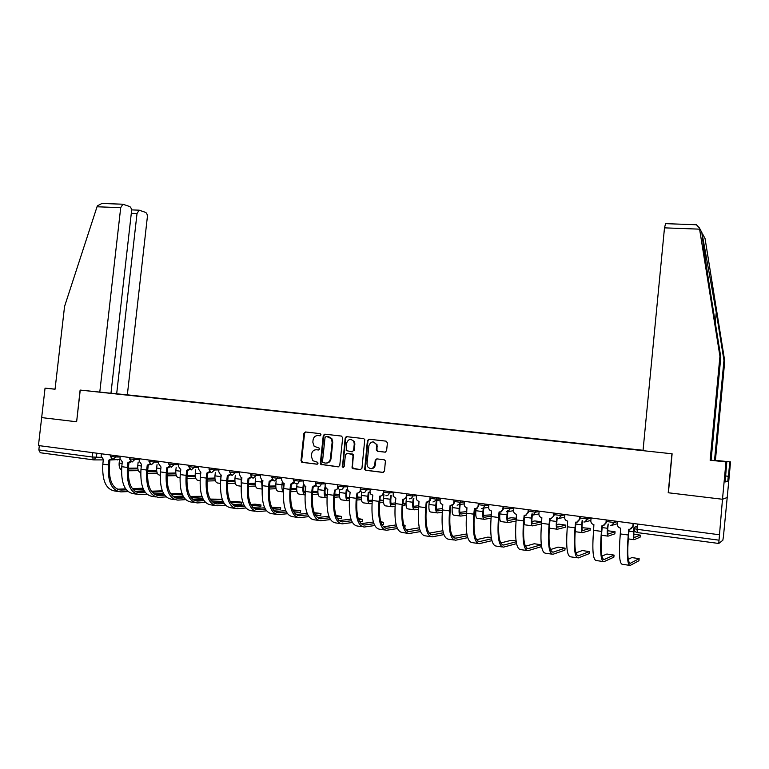 <?xml version="1.0" encoding="UTF-8"?>
<svg xmlns="http://www.w3.org/2000/svg" width="769" height="769" viewBox="0 0 769 769"><rect width="100%" height="100%" fill="white"/><g stroke="black" fill="none" stroke-linecap="round" stroke-linejoin="round"><path stroke-width="1.15" d="M321.048 434.831L320.192 433.649L305.456 431.967L303.909 433.332L300.987 460.669L302.207 462.361L316.934 464.197L318.03 463.255L317.693 462.304L312.916 460.737L311.32 456.392L311.57 454.104C312.147 451.182 313.81 449.73 316.54 449.759L318.453 449.99L319.539 449.038L319.27 448.154L314.146 446.27L312.839 442.213L313.079 439.926C313.656 437.003 315.319 435.552 318.049 435.562L319.962 435.783L321.048 434.831M384.971 452.172L386.596 450.778L387.422 442.886L386.125 441.156L369.005 439.205L367.399 440.599L364.669 469.551L365.746 470.292L382.866 472.426L384.481 471.041L385.432 460.881L384.183 459.756L376.829 458.872L375.214 460.256L374.724 464.966C372.984 469.215 370.552 469.724 367.447 466.514L366.986 464.024L368.918 445.607C371.014 441.079 373.532 440.781 376.474 444.693L376.416 450.278L377.627 451.307L385.24 452.182M719.159 534.724L38.45 445.549L41.67 417.596L76.631 421.787L80.245 390.085L671.933 453.777L668.213 492.756L722.485 499.264L718.755 543.472L722.831 540.28L723.418 536.675L727.214 497.505L722.485 499.264L727.214 497.505L730.55 461.909L714.545 460.266L730.55 461.909M342.686 437.763L341.436 436.071L324.835 434.177L323.268 435.542L320.346 463.073L320.827 464.418L338.177 466.85L339.754 465.485L342.686 437.763M346.752 436.677L363.602 438.59L364.766 439.503L361.949 468.244L360.344 469.619L352.135 468.119L353.029 455.69L351.769 453.97L347.002 453.402L345.416 454.777L344.176 466.504L342.436 467.11L345.166 438.051L346.752 436.677M643.047 450.278L127.346 394.833L147.321 217.271C147.465 214.753 146.869 213.119 145.533 212.369L139.141 210.177L137.017 213.551L131.307 213.33M93.405 459.852L40.286 452.749L38.834 449.923L92.299 457.017L101.181 457.372M39.325 445.664L38.834 449.923M120.512 394.18L123.357 394.66M643.047 450.346L123.473 394.497M643.028 450.557L107.016 392.882M320.231 435.773L318.164 435.571M316.463 449.75L318.779 449.961M305.793 432.015L304.562 433.37L301.64 460.669L302.851 462.361L317.318 464.168M325.152 434.216L323.903 435.581L320.981 463.073L321.452 464.418L338.639 466.821M326.143 436.494L325.047 437.455L322.48 461.631L322.797 462.553L325.383 463.082C328.132 463.121 329.805 461.669 330.391 458.718L332.15 442.146L331.237 438.58L326.652 436.523M326.21 463.092C328.863 463.025 330.468 461.563 331.016 458.728L330.391 458.718M326.767 436.523L328.796 436.763L331.852 438.609L332.766 442.175L331.016 458.728M360.815 469.59L353.106 468.715M347.328 453.412L353.404 454.671L352.442 466.975L353.702 468.706M347.04 436.705L345.771 438.08L342.791 466.245L343.493 467.408M354.269 443.982L353.798 441.483C350.731 438.359 348.347 438.897 346.646 443.098L346.213 450.596L352 451.807L353.586 450.432L354.269 443.982L354.865 444.001L354.394 441.512L350.952 439.416M352.26 451.816L353.586 450.432M354.865 444.001L354.182 450.451M373.253 441.896L377.05 444.713L376.983 450.298L378.194 451.316L385.356 452.162M371.206 468.667C373.474 468.6 374.839 467.36 375.301 464.966L374.724 464.966M376.983 458.891L375.791 460.256L375.301 464.966M369.264 439.234L367.976 440.618L365.256 469.542L366.323 470.272L383.337 472.397M119.541 459.554L119.157 463.034C118.887 466.62 119.676 468.898 121.502 469.888M137.862 468.869L128.298 468.975M137.757 468.09L128.365 468.186M128.192 470.782L138.41 470.647M142.947 488.219L132.326 488.623M101.364 453.797L101.095 456.152L103.363 459.353L102.825 464.14C101.969 480.885 106.18 489.872 115.437 491.103L117.801 491.439M112.149 459.333L109.64 460.112M126.337 489.853L121.108 490.064C112.534 488.901 108.64 480.51 109.448 464.88L109.986 460.112M111.409 458.882L108.919 460.093L108.381 464.889C107.516 481.673 111.697 490.67 120.906 491.891L127.99 491.583M134.96 491.285L144.255 490.882M143.361 489.161L133.085 489.574M125.635 488.882L117.215 489.219M138.16 462.073L137.776 465.524C137.526 469.686 138.507 472.031 140.708 472.56M156.722 471.349L147.581 471.484M156.626 470.541L147.648 470.657M147.465 473.3L157.241 473.127M157.039 464.63L156.665 468.042C156.415 472.387 157.424 474.742 159.692 475.127L160.202 475.194M175.861 473.858L167.133 474.021M175.765 473.012L167.219 473.166M167.017 475.848L176.341 475.646M76.631 421.777L80.12 390.075L110.967 393.257L131.499 211.562C131.653 208.976 131.018 207.294 129.625 206.515L122.905 204.218L120.704 207.659L97.029 206.774L97.423 205.804L101.941 203.468L103.113 203.516M97.029 206.774L64.558 306.447L55.051 389.229L45.054 388.143L41.67 417.596L76.516 421.768M45.054 388.143L55.06 389.152M127.346 394.833L116.667 393.805L137.017 213.551M99.778 392.19L120.704 207.659M110.976 393.199L116.667 393.805M714.545 460.266L723.956 360.353L724.744 361.161L705.058 238.573L703.51 235.66M723.956 360.353L716.266 312.445L701.934 232.699C701.847 235.689 707.22 272.601 712.882 307.754L720.793 357.152L711.085 460.218L726.801 461.919L725.138 481.961L727.762 481.423L728.243 476.29L725.484 475.973M724.744 361.161L715.42 460.275M695.493 224.721L696.397 224.759L699.396 227.932L719.938 356.278L710.133 460.208L725.984 461.929L722.485 499.264L668.396 492.775L672.116 453.797L643.019 450.663L664.493 227.855L665.589 223.654M725.984 461.929L726.801 461.919M725.484 475.924L728.454 476.251L729.791 461.909M710.133 460.208L711.085 460.218M719.938 356.278L720.793 357.152M727.762 481.423L725.215 481.134M702.655 234.93L702.078 234.545M162.297 490.824L151.358 491.199M120.262 456.267L120.002 458.641L122.3 461.871L121.762 466.696C120.887 483.557 124.982 492.593 134.066 493.785L136.565 494.15M131.201 461.823L128.683 462.64M145.331 492.496L139.814 492.746C131.403 491.622 127.616 483.182 128.442 467.446L128.981 462.64M130.499 461.342L127.933 462.621L127.394 467.456C126.51 484.355 130.586 493.4 139.612 494.592L146.917 494.236M153.877 493.9L163.499 493.438M162.653 491.708L152.108 492.189M144.63 491.497L135.94 491.881M181.945 493.525L170.67 493.804M139.439 458.776L139.17 461.169L141.515 464.428L140.967 469.282C140.073 486.268 144.063 495.351 152.954 496.514L155.598 496.899M150.541 464.341L148.013 465.207M164.604 495.178L158.789 495.476C150.551 494.371 146.869 485.893 147.715 470.042L148.254 465.207M149.859 463.842L147.235 465.187L146.687 470.051C145.783 487.075 149.744 496.168 158.577 497.332L166.123 496.918M173.073 496.553L183.032 496.015M182.234 494.284L171.4 494.832M163.912 494.14L154.925 494.582M176.188 467.225L175.813 470.609C175.563 474.973 176.543 477.347 178.754 477.722L179.975 477.885M195.268 476.396L186.982 476.588M195.182 475.521L187.069 475.694M186.857 478.433L195.71 478.193M195.614 469.869L195.249 473.204C194.99 477.597 195.941 479.981 198.104 480.356L200.036 480.615M214.955 478.962L207.13 479.183M214.878 478.049L207.226 478.251M206.996 481.038L215.368 480.779M234.872 480.606L227.682 480.836L228.22 475.848L230.815 474.733M215.32 472.56L214.955 475.838C214.695 480.269 215.608 482.663 217.723 483.028L220.405 483.393M221.001 475.002L220.77 479.212M234.939 481.567L227.576 481.817M227.441 483.672L235.304 483.384M201.911 496.313L190.27 496.438M158.895 461.333L158.625 463.736L161.009 467.014L160.461 471.916C159.539 489.017 163.422 498.149 172.121 499.283L174.909 499.687M170.16 466.889L167.623 467.812M184.156 497.899L178.023 498.245C169.978 497.159 166.392 488.642 167.267 472.675L167.805 467.802M169.516 466.36L166.806 467.792L166.258 472.695C165.335 489.843 169.18 498.975 177.822 500.11L185.608 499.639M192.548 499.225L202.853 498.61M202.112 496.88L190.981 497.505M183.464 496.812L174.188 497.322M222.212 501.119L222.279 499.485M222.203 499.254L210.148 499.091M178.639 463.918L178.37 466.341L180.782 469.648L180.234 474.579C179.292 491.814 183.06 500.984 191.558 502.09L194.499 502.513M190.078 469.474L187.521 470.445M203.996 500.638L197.546 501.052C189.693 499.994 186.213 491.429 187.107 475.348L187.646 470.445M189.453 468.917L186.675 470.436L186.127 475.377C185.166 492.641 188.905 501.83 197.335 502.926L205.371 502.397M212.321 501.936L221.933 501.301M222.135 499.494L210.85 500.206M203.314 499.514L193.73 500.1M241.379 503.849L241.562 502.195L235.641 501.417L230.335 501.773M198.671 466.543L198.402 468.984L200.853 472.32L200.305 477.289C199.334 494.64 202.987 503.858 211.273 504.935L214.368 505.387M210.293 472.089L207.717 473.127M224.125 503.416L217.348 503.897C209.687 502.868 206.323 494.265 207.245 478.068L207.784 473.127M209.697 471.493L206.832 473.108L206.284 478.087C205.304 495.486 208.918 504.714 217.146 505.781L225.432 505.185M232.392 504.675L241.13 504.041M241.322 502.224L231.017 502.936M223.462 502.244L213.561 502.907M255.154 483.249L248.445 483.441M235.304 475.29L234.958 478.51C234.68 482.97 235.574 485.374 237.631 485.729L241.082 486.2M241.091 477.587L241.235 484.114M255.212 484.191L248.339 484.47M248.185 486.344L255.548 486.027M260.816 506.627L260.999 504.954L255.02 504.166L250.829 504.474M219.002 469.205L218.732 471.666L220.511 474.877L221.232 475.031L220.684 480.029C219.674 497.514 223.212 506.781 231.277 507.828L234.535 508.299M230.239 474.108L227.297 475.838L226.749 480.856C225.73 498.37 229.229 507.655 237.237 508.684L245.801 508.001M252.77 507.444L260.585 506.809M260.787 504.983L251.492 505.694M244.561 506.233L237.438 506.781C229.989 505.791 226.73 497.139 227.682 480.817M243.908 504.993L233.689 505.762M275.744 485.96L269.525 486.075M255.587 478.068L255.25 481.221C254.972 485.71 255.827 488.132 257.826 488.478L262.066 489.065M261.498 480.048L262.123 488.161M262.364 485.547L262.316 480.462M275.783 486.854L269.41 487.152M269.256 489.036L276.081 488.69M280.522 509.434L280.704 507.761L271.63 507.204M239.64 471.906L239.361 474.386L241.12 477.597L241.908 477.78L241.36 482.826C240.332 500.436 243.735 509.751 251.578 510.76L255 511.25M251.655 477.405L249.041 478.597M265.305 509.078L257.826 509.712C250.588 508.751 247.455 500.052 248.425 483.614L248.964 478.616M251.098 476.742L248.06 478.597L247.512 483.653C246.474 501.301 249.848 510.626 257.625 511.635L266.468 510.847M273.456 510.231L280.32 509.626M280.522 507.78L272.274 508.482M264.661 507.78L254.106 508.655M296.642 488.719L290.922 488.728M276.167 480.904L275.84 483.97C275.552 488.498 276.379 490.93 278.32 491.276L283.377 491.958M282.233 482.336L281.973 484.787C281.685 488.2 282.156 490.516 283.386 491.737M283.559 489.584L282.992 483.019M296.671 489.545L290.807 489.853M290.644 491.747L296.93 491.391M300.516 512.289L300.698 510.597L292.749 509.953M260.585 474.646L260.316 477.155L262.018 480.356L262.902 480.567L262.344 485.652C261.287 503.397 264.565 512.76 272.178 513.73L275.773 514.25M272.803 480.116L270.179 481.404M286.366 511.952L278.522 512.683C271.495 511.76 268.487 503.013 269.477 486.46L270.025 481.423M272.274 479.404L269.15 481.404L268.602 486.498C267.535 504.281 270.775 513.654 278.311 514.615L287.452 513.73M294.46 513.048L300.343 512.481M300.544 510.626L293.373 511.289M285.732 510.587L274.841 511.577M317.847 491.545L312.656 491.391M297.055 483.778L296.738 486.758C296.45 491.324 297.238 493.765 299.112 494.102L304.803 494.88M303.322 484.22L302.957 487.594C302.659 491.833 303.342 494.284 305.014 494.928M305.149 492.958L305.149 492.958C304.015 492.343 303.553 490.545 303.774 487.556L304.005 485.393M317.866 492.266L312.531 492.583M305.255 491.824L304.188 491.891M312.368 494.486L318.087 494.121M320.798 515.182L320.981 513.481L314.204 512.712M281.848 477.434L281.579 479.962L283.213 483.134L284.213 483.403L283.655 488.526C282.569 506.406 285.712 515.816 293.095 516.749L296.853 517.297M294.287 482.855L291.624 484.239M307.754 514.855L299.526 515.701C292.72 514.807 289.836 506.021 290.855 489.334L291.403 484.278M293.768 482.076L290.557 484.249L290.009 489.382C288.913 507.3 292.009 516.72 299.314 517.652L308.763 516.643M315.799 515.893L320.644 515.374M320.846 513.5L314.8 514.125M307.129 513.423L295.882 514.548M339.379 494.429L334.736 494.083M318.251 486.758L317.953 489.593C317.655 494.188 318.414 496.649 320.221 496.976L326.018 497.764M325.124 486.566L324.268 490.439C323.97 495.044 324.71 497.505 326.508 497.831L326.988 497.793M327.133 495.851L326.71 495.88C325.383 495.64 324.835 493.804 325.056 490.391L325.374 487.421M339.389 495.005L334.602 495.342M327.258 494.573L325.422 494.698M334.428 497.255L339.571 496.88M341.369 518.114L341.551 516.412L336.015 515.538M303.447 480.269L303.178 482.807L304.697 485.941L305.851 486.287L305.303 491.449C304.178 509.453 307.187 518.912 314.31 519.815L318.26 520.392M316.097 485.624L313.387 487.133M329.459 517.787L320.846 518.767C314.271 517.902 311.512 509.068 312.57 492.266L313.108 487.181M324.076 434.322L324.085 434.985M315.598 484.758L312.291 487.142L311.743 492.314C310.618 510.366 313.579 519.834 320.635 520.728L330.401 519.584M337.466 518.748L341.244 518.306M341.446 516.422L336.562 516.979M328.863 516.278L317.251 517.556M361.238 497.389L357.143 496.918M339.792 489.574L339.485 492.477C339.177 497.101 339.898 499.571 341.647 499.888L347.559 500.696M347.377 489.382L346.319 489.382L345.896 493.333C345.589 497.966 346.3 500.446 348.021 500.754L349.318 500.648M349.462 498.696L348.232 498.793C346.954 498.552 346.425 496.716 346.656 493.275L347.059 489.42M361.238 497.774L357.018 498.11M349.597 497.351L346.963 497.543M356.835 500.033L361.382 499.658M362.247 521.094L362.43 519.373L358.219 518.546M325.374 483.134L325.104 485.7L326.46 488.738L327.825 489.209L327.277 494.409C326.123 512.558 328.988 522.064 335.861 522.93L339.985 523.526M338.254 488.421L335.476 490.074M351.52 520.748L342.484 521.872C336.159 521.055 333.535 512.173 334.611 495.236L335.159 490.122M346.098 436.763L346.098 437.263M337.764 487.402C337.38 489.247 336.322 490.151 334.582 490.103L333.823 495.294C332.66 513.481 335.476 523.007 342.272 523.852L352.385 522.545M359.488 521.632L362.141 521.286M362.343 519.392L358.671 519.854M350.933 519.142L338.937 520.603M383.116 502.349L383.433 500.552M383.433 500.484L379.896 499.898M361.68 492.218L361.353 495.39C361.036 500.061 361.718 502.541 363.391 502.849L369.418 503.666M368.274 492.323L367.861 496.265C367.544 500.936 368.216 503.426 369.87 503.733L371.994 503.532M368.476 492.314L369.553 492.237M369.995 492.256L369.38 492.285M372.158 501.571L370.081 501.753C368.851 501.523 368.351 499.677 368.591 496.207L368.995 492.333M383.241 500.59L379.79 500.898M372.302 500.138L368.841 500.427M379.607 502.83L383.049 502.513M383.423 524.112L383.606 522.391L380.799 521.68M347.646 486.056L347.377 488.642L348.463 491.478L350.145 492.179L349.587 497.418C348.415 515.711 351.125 525.265 357.729 526.092L362.045 526.707M360.757 491.237L357.921 493.054M373.917 523.727L364.458 525.035C358.383 524.247 355.893 515.317 357.008 498.254L357.547 493.102M360.277 489.94L360.238 490.334C359.863 492.218 358.787 493.131 357.008 493.092L356.239 498.312C355.047 516.643 357.72 526.217 364.246 527.025L374.705 525.544M381.857 524.525L383.347 524.314M383.548 522.401L381.136 522.728M373.359 522.026L360.969 523.689M404.725 505.271L404.907 503.493L403.004 502.974M383.942 494.592L383.548 498.36C383.231 503.061 383.866 505.56 385.48 505.858L391.623 506.694M390.565 495.371L390.162 499.244C389.835 503.955 390.469 506.454 392.055 506.752L395.035 506.435M395.208 504.464L392.257 504.752C391.085 504.531 390.614 502.676 390.854 499.187L391.258 495.313M404.879 503.493L402.927 503.685M395.362 502.936L391.056 503.349M402.735 505.637L404.677 505.425M404.927 527.178L405.1 525.448L403.754 524.939M370.274 489.017L369.995 491.622L370.696 494.054L372.811 495.188L372.263 500.475C371.052 518.902 373.609 528.514 379.944 529.293L384.452 529.947M383.616 494.073L380.732 496.082M396.679 526.727L386.769 528.245C380.943 527.496 378.608 518.517 379.751 501.321L380.29 496.14M383.327 493.323L383.068 493.342C382.683 495.236 381.597 496.168 379.79 496.12L379.011 501.388C377.79 519.854 380.309 529.476 386.557 530.254L397.39 528.553M383.337 490.728L383.183 492.17M405.071 525.448L403.956 525.621M396.15 524.919L383.347 526.823M426.66 508.232L426.478 506.185M406.465 497.764L406.09 501.369C405.763 506.108 406.359 508.617 407.897 508.905L414.164 509.76M413.193 498.475L412.809 502.272C412.472 507.011 413.059 509.53 414.578 509.818L418.451 509.357M418.624 507.377L414.779 507.809C413.664 507.588 413.222 505.723 413.472 502.205L413.866 498.418M426.247 508.444L426.439 506.492M418.788 505.733L413.616 506.3M393.247 492.025L393.18 496.216L395.843 498.254L395.295 503.58C394.045 522.151 396.448 531.812 402.504 532.552L407.214 533.234M406.83 496.937L403.898 499.158M419.797 529.745L409.425 531.494C403.869 530.783 401.678 521.766 402.85 504.435L403.398 499.216M406.522 493.765L406.253 496.399C405.869 498.312 404.763 499.244 402.927 499.196L402.149 504.502C400.899 523.122 403.254 532.792 409.214 533.523L420.441 531.581M419.307 527.813L406.07 529.985M442.608 508.54L436.532 509.289M429.265 501.667L428.987 504.435C428.65 509.203 429.208 511.721 430.669 512.01L437.061 512.875M436.225 501.273L435.802 505.339C435.465 510.126 436.013 512.654 437.446 512.933L442.252 512.289M442.435 510.289L437.657 510.904C436.59 510.693 436.186 508.818 436.436 505.271L436.84 501.321M442.848 530.725L429.16 533.177M416.596 495.092L416.317 497.793C416.337 499.725 417.231 500.907 419.018 501.34L418.692 506.733C417.413 525.458 419.653 535.166 425.411 535.858L430.323 536.57M443.867 534.609L432.236 536.849C426.564 536.166 424.373 526.438 425.661 507.675L426.218 502.292L430.275 500.292L427.449 502.282M443.3 532.773L432.438 534.801C427.16 534.138 425.122 525.064 426.324 507.598L426.872 502.349M429.611 500.359L430.477 499.446M430.092 496.851L429.813 499.514M466.793 511.616L459.814 512.308M452.47 505.233L452.239 507.54C451.893 512.346 452.412 514.884 453.787 515.153L460.314 516.037M459.574 504.464L459.17 508.463C458.814 513.279 459.324 515.826 460.679 516.086L466.437 515.22M460.016 504.406L461.025 504.291M461.621 504.224L460.823 504.339M464.438 501.35L464.159 504.041C464.149 506.04 465.082 507.261 466.946 507.713L466.629 513.202L460.891 514.048C459.881 513.846 459.506 511.962 459.766 508.386L460.17 504.416M466.831 533.955L452.624 536.416M440.32 498.197L440.051 500.859C440.031 502.839 440.945 504.051 442.79 504.502L442.463 509.943C441.156 528.812 443.223 538.569 448.673 539.223L453.806 539.963M467.677 537.646L455.613 540.223C450.25 539.578 448.221 529.812 449.548 510.895L450.105 505.473L452.864 504.618L454.383 502.599L453.489 504.551L451.384 505.454M467.196 535.801L455.815 538.165C450.826 537.541 448.942 528.418 450.182 510.818L450.721 505.531M454.027 499.994L453.758 502.666M491.353 514.846L483.461 515.355M476.069 508.645L475.857 510.693C475.511 515.538 475.982 518.085 477.28 518.344L483.932 519.258M483.249 508.203L482.903 511.635C482.538 516.489 482.999 519.046 484.278 519.306L491.035 518.152M491.228 516.143L484.489 517.249C483.538 517.047 483.201 515.153 483.461 511.548L483.816 508.049M491.237 537.339L487.69 537.156L476.472 539.675M478.943 503.253L478.789 504.724L485.066 505.56L488.892 505.07M491.891 540.665L479.356 543.654C474.31 543.058 472.464 533.234 473.829 514.173L474.386 508.703L476.549 508.338L478.683 505.8L477.145 508.261L475.723 508.674M491.487 538.809L479.568 541.578C474.867 540.991 473.156 531.831 474.425 514.086L474.963 508.761M478.366 503.176L478.087 505.877M473.829 514.173L466.629 513.202C465.274 532.215 467.177 542.03 472.32 542.635L477.664 543.404M516.316 518.2L511.183 517.768L507.492 518.421M500.052 512.019L499.86 513.903C499.494 518.787 499.927 521.344 501.148 521.593L507.925 522.516M507.434 510.683L507.338 511.606M507.329 511.741L507.011 514.855C506.646 519.748 507.059 522.314 508.251 522.564L516.037 521.055M516.239 519.037L508.463 520.488C507.578 520.305 507.271 518.393 507.54 514.769L507.857 511.635M507.867 511.529L507.944 510.741M516.047 540.867L510.799 540.424L500.715 542.962M488.94 504.56L488.661 507.271C488.651 509.289 489.603 510.52 491.506 510.981L491.189 516.518C489.795 535.685 491.516 545.548 496.332 546.105L501.897 546.913M503.637 506.492L503.378 509.059L501.378 511.75L500.465 511.952M516.182 541.789L503.695 545.048C499.302 544.51 497.764 535.291 499.062 517.402L499.6 512.039M503.099 506.415L502.83 509.145L500.83 511.837L499.062 511.981L498.504 517.499C497.11 536.714 498.773 546.596 503.493 547.134L516.518 543.654M541.684 521.747L534.782 520.93L531.917 521.517M531.937 513.923L531.514 518.133C531.139 523.064 531.504 525.64 532.609 525.881L541.472 523.92M541.674 521.891L532.821 523.785C531.994 523.612 531.725 521.69 532.004 518.037L532.292 515.124M532.311 515.019L532.408 513.98M524.093 520.949C524.208 523.622 524.641 524.939 525.39 524.9L532.311 525.842M540.982 546.624L541.165 544.76L534.263 543.75L525.352 546.269M513.846 507.828L513.577 510.558C513.567 512.596 514.528 513.836 516.47 514.298L516.153 519.882C514.73 539.204 516.259 549.124 520.738 549.624L526.534 550.469M528.745 509.78L528.486 512.375L525.631 515.268M541.165 544.76L528.216 548.566C524.141 548.076 522.776 538.809 524.112 520.776L524.65 515.374M528.245 509.712L527.967 512.462L525.64 515.268L524.15 515.317L523.593 520.882C522.151 540.251 523.631 550.181 528.005 550.681L540.972 546.778M565.59 527.053L565.782 525.121L558.746 524.141L556.746 524.612M556.833 517.22L556.41 521.459C556.025 526.429 556.343 529.024 557.362 529.245L565.58 527.159M565.782 525.121L557.573 527.14C556.814 526.967 556.583 525.035 556.871 521.353L557.275 517.268M549.287 527.544L550.027 528.245L557.083 529.207M564.898 550.046L565.09 548.153L558.092 547.124L550.412 549.585M539.175 511.145L538.896 513.903C538.896 515.951 539.876 517.21 541.847 517.672L541.53 523.304C540.069 542.779 541.405 552.757 545.538 553.209L551.575 554.084M554.266 513.125L554.007 515.739L550.96 518.71L554.007 515.739M565.09 548.153L553.142 552.152C549.383 551.709 548.201 542.395 549.575 524.218L550.114 518.767M550.96 518.71L549.652 518.71L549.095 524.323C547.624 543.846 548.903 553.834 552.93 554.276L564.888 550.181M553.805 513.058L553.536 515.836M590.025 530.36L590.217 528.399L581.998 527.697M582.143 520.565L581.72 524.842C581.326 529.851 581.595 532.456 582.518 532.667L590.015 530.466M590.217 528.399L582.729 530.543C582.046 530.379 581.845 528.447 582.143 524.727L582.546 520.613M589.198 553.526L589.381 551.594L582.296 550.546L575.904 552.892M564.917 514.519L564.648 517.297C564.648 519.363 565.648 520.632 567.647 521.103L567.339 526.784C565.84 546.423 566.974 556.448 570.752 556.852L577.029 557.756M580.22 516.518L579.961 519.162L577.288 522.074M589.381 551.594L578.471 555.795C575.058 555.391 574.059 546.028 575.472 527.707L576.01 522.218M579.807 516.47L579.528 519.258L576.769 522.189L575.587 522.161L575.029 527.822C573.52 547.509 574.587 557.544 578.259 557.938L589.189 553.651M614.854 533.724L615.046 531.744L607.673 530.754M608.125 523.997L607.452 528.274C607.049 533.33 607.26 535.955 608.087 536.147L614.844 533.811M615.046 531.744L608.298 534.013C607.683 533.859 607.529 531.908 607.827 528.159L608.231 524.006M613.873 557.054L614.066 555.103L606.876 554.026L601.839 556.15M591.101 517.95L590.832 520.748C590.832 522.833 591.851 524.122 593.889 524.593L593.591 530.322C592.043 550.123 592.966 560.207 596.369 560.553L602.906 561.495M606.616 519.979L606.356 522.641L603.809 525.535M614.066 555.103L604.223 559.496C601.156 559.15 600.349 549.739 601.81 531.254L602.348 525.717M606.241 519.931L605.972 522.747L603.04 525.717L601.964 525.669L601.406 531.379C599.849 551.229 600.714 561.322 604.011 561.658L613.864 557.169M640.077 537.146L640.269 535.128L633.781 534.09M637.414 526.111L634.031 527.419L633.608 531.773C633.195 536.868 633.348 539.502 634.079 539.684L640.068 537.223M637.386 526.419L636.001 527.236M640.269 535.128L634.29 537.531C633.752 537.387 633.637 535.426 633.944 531.648L634.146 529.495M634.223 528.764L634.348 527.467M638.952 560.639L639.145 558.659L631.849 557.563L628.244 559.332M617.738 521.44L617.459 524.266C617.469 526.371 618.507 527.659 620.573 528.149L620.285 533.926C618.689 553.891 619.401 564.023 622.429 564.311L629.215 565.292M633.464 523.497L633.204 526.179L630.83 529.053M639.145 558.659L630.397 563.254C627.696 562.966 627.091 553.497 628.59 534.868L629.129 529.283M633.137 523.458L632.858 526.294L629.792 529.293L628.792 529.235L628.244 534.993C626.639 555.016 627.283 565.157 630.186 565.436L638.943 560.736M718.707 543.462L637.299 532.581L637.107 529.303L718.784 540.146M96.856 453.201L96.394 457.344L93.655 459.891L92.299 457.017L92.789 452.672M118.224 459.545L111.342 459.929M103.296 459.91L94.193 459.891M614.45 521.007L614.296 522.545L617.728 521.545M587.737 517.508L587.583 519.027L591.082 518.181M561.476 514.067L561.322 515.576L564.888 514.846M535.657 510.683L535.503 512.183L539.136 511.539M510.26 507.357L510.107 508.838L513.798 508.28M485.277 504.089L483.451 508.107L481.625 508.434M460.708 500.869L460.564 502.33L464.38 501.897M436.542 497.697L436.388 499.148L440.262 498.773M412.751 494.582L412.607 496.024L416.538 495.688M389.345 491.516L389.201 492.939L393.19 492.65M366.313 488.498L366.169 489.911L370.206 489.661M343.637 485.527L343.493 486.931L347.578 486.719M321.317 482.605L321.163 483.999L325.306 483.807M299.333 479.721L299.189 481.106L303.371 480.952M277.696 476.895L277.542 478.26L281.781 478.135M256.385 474.098L256.231 475.453L260.508 475.357M235.391 471.349L235.237 472.695L239.553 472.618M214.714 468.638L214.561 469.974L218.925 469.917M194.336 465.976L194.192 467.302L198.585 467.264M174.265 463.342L174.121 464.659L178.552 464.639M154.492 460.756L154.348 462.063L158.818 462.054M134.998 458.199L134.854 459.497L139.362 459.506M115.792 455.681L115.648 456.969L120.185 456.997M110.534 454.998L110.38 456.344L115.648 456.969L112.88 459.535L110.38 456.44M129.701 457.507L129.548 458.853L134.854 459.497L132.057 462.073L129.538 458.958M149.148 460.054L148.994 461.41L154.348 462.063L151.503 464.659L148.984 461.515M168.872 462.64L168.728 464.005L174.121 464.659L171.247 467.273L168.719 464.101M188.895 465.255L188.751 466.629L194.192 467.302L191.279 469.926L188.741 466.735M209.216 467.917L209.072 469.301L214.561 469.974L211.61 472.627M229.844 470.618L229.691 472.003L235.237 472.695L232.248 475.357M250.781 473.368L250.636 474.752L256.231 475.453L253.193 478.135M272.043 476.155L271.89 477.549L277.542 478.26L274.466 480.961M293.623 478.981L293.47 480.375L299.189 481.106C298.814 482.951 297.776 483.864 296.065 483.826M315.54 481.846L315.386 483.259L321.163 483.999C320.798 485.864 319.741 486.767 318.001 486.729M337.802 484.768L337.649 486.181L343.493 486.931C343.118 488.805 342.042 489.728 340.273 489.69M360.411 487.729L360.257 489.151L366.169 489.911C365.784 491.804 364.698 492.727 362.91 492.689M383.375 490.737L383.231 492.16L389.201 492.939C388.816 494.851 387.72 495.784 385.894 495.736M406.705 493.794L406.561 495.226L412.607 496.024C412.222 497.947 411.107 498.879 409.252 498.831M430.256 498.341L436.388 499.148L435.994 500.427L432.985 501.984M454.325 501.503L460.564 502.33L459.458 504.474L457.113 505.175M503.666 507.992L510.107 508.838L508.021 511.577L506.55 511.731M528.957 511.318L535.503 512.183L533.109 515.019L531.888 515.095M554.66 514.701L561.322 515.576L558.707 518.479L557.66 518.508M580.816 518.133L587.583 519.027L584.776 521.978L583.863 521.988M607.404 521.632L614.296 522.545L611.336 525.535L610.519 525.525M637.616 524.045L637.107 529.303L634.127 528.649C634.127 530.745 635.156 532.042 637.222 532.571M318.674 435.6L318.049 435.562M317.174 449.769L316.54 449.759M302.851 462.361L302.207 462.361M301.64 460.669L300.987 460.669M304.562 433.37L303.909 433.332M322.211 464.774L321.577 464.784M320.981 463.073L320.346 463.073M323.903 435.581L323.268 435.542M332.766 442.175L332.15 442.146M328.796 436.763L328.18 436.725M352.442 466.975L351.846 466.985M353.634 455.7L353.029 455.69M352.365 453.979L351.769 453.97M347.598 453.412L347.002 453.402M342.791 466.245L342.186 466.254M345.771 438.08L345.166 438.051M378.194 451.316L377.627 451.307M376.906 449.596L376.339 449.577M377.223 446.52L376.656 446.501M375.791 460.256L375.214 460.256M366.323 470.272L365.746 470.292M365.054 468.542L364.468 468.552M367.976 440.618L367.399 440.599M119.157 463.034L122.127 463.428M108.381 464.889L102.825 464.14M121.108 490.064L118.263 489.651M137.776 465.524L141.333 465.995M156.665 468.042L160.827 468.6M705.058 238.573L702.655 234.055M701.934 232.699L699.396 227.932M699.579 229.152L664.493 227.855M715.285 322.759L716.266 312.445M127.394 467.456L121.762 466.696M139.814 492.746L137.026 492.352M146.687 470.051L140.967 469.282M158.789 495.476L156.059 495.082M175.813 470.609L180.609 471.243M195.249 473.204L200.68 473.925M214.955 475.838L220.828 476.617M166.258 472.695L160.461 471.916M178.023 498.245L175.361 497.86M186.127 475.377L180.234 474.579M197.546 501.052L194.942 500.677M206.284 478.087L200.305 477.289M217.348 503.897L214.811 503.532M234.958 478.51L240.908 479.298M226.749 480.856L220.684 480.029M237.438 506.781L234.968 506.425M255.25 481.221L261.287 482.028M247.512 483.653L241.36 482.826M257.826 509.712L255.433 509.366M275.84 483.97L281.973 484.787M268.602 486.498L262.344 485.652M278.522 512.683L276.196 512.346M296.738 486.758L302.957 487.594M290.009 489.382L283.655 488.526M299.526 515.701L297.267 515.374M317.953 489.593L324.268 490.439M311.743 492.314L305.303 491.449M320.846 518.767L318.664 518.45M339.485 492.477L345.896 493.333M333.823 495.294L327.277 494.409M342.484 521.872L340.388 521.574M361.353 495.39L367.861 496.265M356.239 498.312L349.587 497.418M364.458 525.035L362.439 524.746M383.548 498.36L390.162 499.244M379.011 501.388L372.263 500.475M386.769 528.245L384.836 527.967M406.09 501.369L412.809 502.272M402.149 504.502L395.295 503.58M409.425 531.494L407.589 531.235M428.987 504.435L435.802 505.339M425.661 507.675L418.692 506.733M432.438 534.801L430.698 534.551M452.239 507.54L459.17 508.463M449.548 510.895L442.463 509.943M455.815 538.165L454.162 537.925M475.857 510.693L482.903 511.635M479.568 541.578L478.01 541.357M499.86 513.903L507.011 514.855M498.504 517.499L491.189 516.518M502.83 509.145L503.378 509.059M503.695 545.048L502.244 544.837M524.468 517.191L531.514 518.133M523.593 520.882L516.153 519.882M527.967 512.462L528.486 512.375M528.216 548.566L526.871 548.374M549.941 520.594L556.41 521.459M549.095 524.323L541.53 523.304M553.142 552.152L551.902 551.969M575.827 524.054L581.72 524.842M575.135 531.667L582.268 532.638M575.029 527.822L567.339 526.784M578.471 555.795L577.346 555.631M602.165 527.572L607.452 528.274M601.464 535.253L607.866 536.118M601.406 531.379L593.591 530.322M604.223 559.496L603.204 559.342M628.946 531.148L633.608 531.773M628.244 538.896L633.887 539.665M628.244 534.993L620.285 533.926M630.397 563.254L629.503 563.129M436.523 497.697L435.994 500.427L440.137 500.013M460.669 500.859L459.458 504.474L464.168 503.916M485.22 504.079L483.451 508.107L488.651 507.396M510.183 507.348L510.03 508.847L508.021 511.577L513.567 510.703M535.551 510.674L535.407 512.192L533.109 515.019L538.896 513.961M561.36 514.048L561.207 515.586L558.707 518.479M587.603 517.489L587.458 519.046L584.776 521.978M614.306 520.988L614.152 522.564L611.336 525.535M209.062 469.407L211.09 472.493M229.681 472.118L231.661 475.204M250.627 474.877L252.53 477.953M271.88 477.664L273.697 480.731M293.46 480.5L295.152 483.518M315.386 483.384L316.886 486.316M337.639 486.306L338.898 489.084M360.248 489.276L361.132 491.727M383.222 492.295L383.606 494.063M558.852 518.45L564.657 517.201M585.459 521.815L590.861 520.45M612.537 525.169L617.517 523.67M117.176 459.949L118.445 459.545M302.207 462.082L301.554 462.082M321.452 464.418L320.827 464.418M331.852 438.609L331.237 438.58M352.731 468.11L352.135 468.119M353.404 454.671L352.808 454.662M343.041 467.1L342.436 467.11M354.394 441.512L353.798 441.483M376.983 450.298L376.416 450.278M377.05 444.713L376.474 444.693M365.256 469.542L364.669 469.551M139.141 210.177L131.509 209.889M122.905 204.218L101.941 203.468M702.414 237.515L702.712 234.324M696.397 224.759L665.445 223.644M222.193 501.273L222.366 499.725M241.36 504.012L241.562 502.195M260.797 506.79L260.999 504.954M280.502 509.597L280.704 507.761M300.496 512.452L300.698 510.597M320.779 515.355L320.981 513.481M341.349 518.296L341.551 516.412M362.228 521.276L362.43 519.373M383.106 502.503L383.308 500.581M383.404 524.304L383.606 522.391M404.715 505.425L404.907 503.493M404.907 527.371L405.1 525.448M452.864 504.618L453.489 504.551M476.549 508.338L477.145 508.261M500.83 511.837L501.378 511.75M525.64 515.268L526.159 515.172"/></g></svg>
